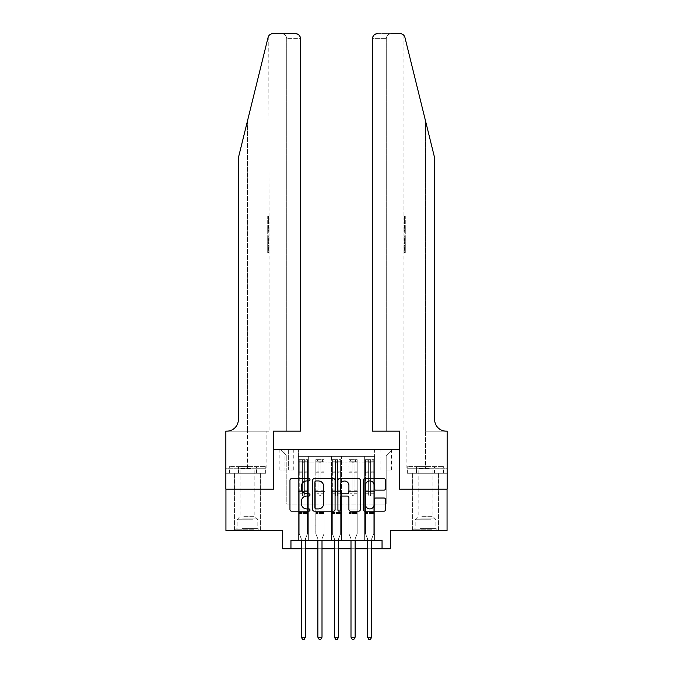 <?xml version="1.0" encoding="UTF-8"?>
<svg xmlns="http://www.w3.org/2000/svg" width="673" height="673" viewBox="0 0 673 673"><rect width="100%" height="100%" fill="white"/><g stroke="black" fill="none" stroke-linecap="round" stroke-linejoin="round"><path stroke-width="0.5" stroke-dasharray="3.37 2.52" d="M310.001 479.807A1.136 1.136 0 0 0 308.865 478.663L291.586 478.663A1.624 1.624 0 0 0 289.962 480.295L289.962 509.554A1.624 1.624 0 0 0 291.586 511.177L308.865 511.177A1.136 1.136 0 0 0 310.001 510.041A1.136 1.136 0 0 0 308.865 508.906L306.627 508.906A5.199 5.199 0 0 1 301.428 503.698L301.428 501.267A5.199 5.199 0 0 1 306.627 496.06L308.865 496.06A1.136 1.136 0 0 0 310.001 494.924A1.136 1.136 0 0 0 308.865 493.789L306.627 493.789A5.199 5.199 0 0 1 301.428 488.581L301.428 486.142A5.199 5.199 0 0 1 306.627 480.943L308.865 480.943A1.136 1.136 0 0 0 310.001 479.807M425.521 489.128L438.443 489.128L425.521 489.128M425.521 530.534L438.443 530.534L425.521 530.534M247.479 489.128L234.557 489.128L247.479 489.128M247.479 530.534L234.557 530.534L247.479 530.534M386.184 449.379L391.493 449.379L386.184 449.379M386.184 470.082L391.493 470.082L386.184 470.082M447.057 489.128L447.057 530.534L390.332 530.534L390.332 548.756L282.668 548.756L282.668 530.534L225.943 530.534L225.943 489.128L273.558 489.128L273.558 449.379L399.442 449.379L399.442 489.128L447.057 489.128M374.592 540.469L374.592 456.328L298.408 456.328L298.408 540.469L308.343 540.469L298.408 540.469L308.343 540.469L298.408 540.469L298.408 456.328L308.343 456.328L308.343 540.469L308.343 456.328L308.343 504.035L314.972 504.035L308.343 504.035L308.343 456.328L298.408 456.328L374.592 456.328L374.592 540.469L364.657 540.469L364.657 456.328L348.092 456.328L348.092 540.469L348.092 456.328L358.028 456.328L358.028 540.469L358.028 456.328L358.028 504.035L358.028 456.328L364.657 456.328L364.657 540.469L374.592 540.469L364.657 540.469L374.592 540.469L374.592 456L374.592 504.035L386.184 504.035L386.184 456L374.592 456L386.184 456L386.184 504.035L374.592 504.035L374.592 491.61L374.592 540.469M348.092 540.469L358.028 540.469L348.092 540.469L358.028 540.469L348.092 540.469L348.092 491.61L348.092 504.035L341.472 504.035L341.472 462.957L341.472 504.035L348.092 504.035L348.092 462.957L348.092 504.035L364.657 504.035L358.028 504.035L358.028 491.61L358.028 504.035L348.092 504.035L348.092 491.61L358.028 491.61L358.028 540.469L358.028 491.61L348.092 491.61L348.092 540.469M341.472 540.469L341.472 456.328L331.528 456.328L331.528 540.469L331.528 456.328L341.472 456.328L341.472 540.469L331.528 540.469L341.472 540.469L331.528 540.469L341.472 540.469L341.472 491.61L341.472 540.469M324.908 540.469L324.908 456.328L314.972 456.328L314.972 540.469L314.972 456.328L324.908 456.328L324.908 540.469L314.972 540.469L324.908 540.469L314.972 540.469L324.908 540.469L324.908 491.61L324.908 540.469M364.657 462.957L364.657 504.035L364.657 456.328L364.657 462.957L358.028 462.957L364.657 462.957M324.908 462.957L324.908 504.035L324.908 456.328L324.908 462.957L331.528 462.957L331.528 504.035L324.908 504.035L331.528 504.035L331.528 456.328L324.908 456.328L331.528 456.328L331.528 462.957L324.908 462.957M290.955 548.756L290.955 540.469L290.955 548.756L290.955 540.469L382.045 540.469L290.955 540.469L382.045 540.469L382.045 548.756M284.99 449.379L279.859 449.379L284.99 449.379L284.99 470.082L279.859 470.082L288.633 470.082L284.99 470.082L284.99 449.379M288.633 449.379L293.764 449.379L288.633 449.379L288.633 470.082L293.764 470.082L288.633 470.082L288.633 449.379M374.592 449.379L298.408 449.379L392.813 449.379L374.592 449.379L374.592 456.328L374.592 449.379M298.408 449.379L280.187 449.379L298.408 449.379L298.408 504.035L286.816 504.035L286.816 456L298.408 456L286.816 456L280.187 449.379L286.816 456L286.816 504.035L298.408 504.035L298.408 449.379M314.972 462.957L314.972 504.035L314.972 456.328L308.343 456.328L314.972 456.328L314.972 462.957L308.343 462.957L314.972 462.957M348.092 456.328L341.472 456.328L341.472 462.957L341.472 456.328L348.092 456.328L348.092 462.957L348.092 456.328M301.302 548.756L305.441 548.756M317.866 548.756L322.005 548.756M334.431 548.756L338.569 548.756M350.995 548.756L355.134 548.756M367.559 548.756L371.698 548.756M331.528 504.035L341.472 504.035L331.528 504.035L331.528 491.61L331.528 504.035M314.972 504.035L324.908 504.035L324.908 491.61L324.908 504.035L314.972 504.035L314.972 491.61L324.908 491.61L314.972 491.61L314.972 540.469L314.972 504.035M298.408 504.035L308.343 504.035L308.343 491.61L308.343 540.469L308.343 491.61L308.343 504.035L298.408 504.035L298.408 491.61L308.343 491.61L298.408 491.61L298.408 540.469L298.408 504.035M364.657 504.035L374.592 504.035L364.657 504.035L364.657 491.61L364.657 504.035M298.408 491.61L308.343 491.61L298.408 491.61M314.972 491.61L324.908 491.61L314.972 491.61M331.528 491.61L341.472 491.61L331.528 491.61L331.528 540.469L331.528 491.61L341.472 491.61L331.528 491.61M348.092 491.61L358.028 491.61L348.092 491.61M364.657 491.61L374.592 491.61L364.657 491.61L364.657 540.469L364.657 491.61L374.592 491.61L364.657 491.61M392.813 449.379L386.184 456L392.813 449.379M335.078 509.554L335.078 480.295A1.624 1.624 0 0 0 333.455 478.663L314.266 478.663A1.624 1.624 0 0 0 312.642 480.295L312.642 509.554A1.624 1.624 0 0 0 314.266 511.177L333.455 511.177A1.624 1.624 0 0 0 335.078 509.554M316.058 480.943A1.136 1.136 0 0 0 314.922 482.078L314.922 507.77A1.136 1.136 0 0 0 316.058 508.906L318.413 508.906A5.199 5.199 0 0 0 323.612 503.698L323.612 486.142A5.199 5.199 0 0 0 318.413 480.943L316.058 480.943M339.545 478.663L358.734 478.663A1.624 1.624 0 0 1 360.358 480.295L360.358 509.554A1.624 1.624 0 0 1 358.734 511.177L350.524 511.177A1.624 1.624 0 0 1 348.9 509.554L348.9 497.684A1.624 1.624 0 0 0 347.268 496.06L341.825 496.06A1.624 1.624 0 0 0 340.202 497.684L340.202 510.041A1.136 1.136 0 0 1 339.057 511.177A1.136 1.136 0 0 1 337.922 510.041L337.922 480.295A1.624 1.624 0 0 1 339.545 478.663M348.9 485.368A4.349 4.349 0 0 0 344.551 481.027A4.349 4.349 0 0 0 340.202 485.368L340.202 492.156A1.624 1.624 0 0 0 341.825 493.789L347.268 493.789A1.624 1.624 0 0 0 348.9 492.156L348.9 485.368M375.803 490.129L384.014 490.129A1.624 1.624 0 0 0 385.637 488.497L385.637 480.295A1.624 1.624 0 0 0 384.014 478.663L364.825 478.663A1.624 1.624 0 0 0 363.201 480.295L363.201 509.554A1.624 1.624 0 0 0 364.825 511.177L384.014 511.177A1.624 1.624 0 0 0 385.637 509.554L385.637 499.635A1.624 1.624 0 0 0 384.014 498.012L375.803 498.012A1.624 1.624 0 0 0 374.18 499.635L374.18 504.557A4.349 4.349 0 0 1 369.83 508.906A4.349 4.349 0 0 1 365.481 504.557L365.481 485.292A4.349 4.349 0 0 1 369.83 480.943A4.349 4.349 0 0 1 374.18 485.292L374.18 488.497A1.624 1.624 0 0 0 375.803 490.129M302.379 494.924A0.993 0.993 0 0 0 303.372 495.917A0.993 0.993 0 0 1 302.379 494.924L302.379 493.259L302.379 494.924A0.993 0.993 0 0 0 303.372 495.917A0.993 0.993 0 0 0 304.364 494.924A0.993 0.993 0 0 1 303.372 495.917A0.993 0.993 0 0 0 304.364 494.924L304.364 493.259L304.364 494.924A0.993 0.993 0 0 1 303.372 495.917A0.993 0.993 0 0 1 302.379 494.924L302.379 490.196L302.379 494.924M301.302 540.469L301.302 539.149A1.657 1.657 0 0 0 301.184 538.526A1.657 1.657 0 0 1 301.302 539.149A1.657 1.657 0 0 0 301.184 538.526L299.233 533.681L301.184 538.526L299.233 533.681L299.233 493.259L299.233 509.991L299.233 493.259L302.379 493.259L299.233 493.259L302.379 493.259L299.233 493.259L299.233 488.043L302.379 488.043L299.233 488.043L299.233 472.808L302.379 472.808L299.233 472.808L299.233 463.032L302.379 463.032L299.233 463.032L299.233 461.796L299.233 493.259L299.233 490.196L302.379 490.196L299.233 490.196L299.233 471.84L302.379 471.84L302.379 490.196L302.379 471.84L299.233 471.84L299.233 462.065L302.379 462.065L302.379 471.84L302.379 459.852L302.379 462.233L302.379 459.852L304.364 459.852L304.364 463.032L304.364 462.233L302.379 462.233L302.379 493.259L302.379 462.233L304.364 462.233L304.364 459.852L304.364 493.259L304.364 459.852L302.379 459.852L302.379 462.065L299.233 462.065L299.233 459.642L300.89 459.642L300.89 461.796L299.233 461.796L299.233 459.642L299.233 461.796L305.862 461.796L300.89 461.796L300.89 459.642L307.477 459.642L305.862 459.642L305.862 461.796L307.519 461.796L307.519 459.642L299.233 459.642L299.233 533.681L299.233 509.991L299.233 533.681L301.184 538.526A1.657 1.657 0 0 1 301.302 539.149L301.302 637.196L305.441 637.196L305.441 539.149A1.657 1.657 0 0 1 305.567 538.526L307.519 533.681L307.519 513.474L307.519 533.681L305.567 538.526A1.657 1.657 0 0 0 305.441 539.149A1.657 1.657 0 0 1 305.567 538.526A1.657 1.657 0 0 0 305.441 539.149L305.441 540.469M307.519 461.796L307.519 513.474L299.233 513.474L307.519 513.474L307.519 509.991L299.233 509.991L307.519 509.991L307.519 493.259L307.519 533.681L307.519 493.259L304.364 493.259L304.364 488.043L304.364 494.924L304.364 493.259L307.519 493.259L304.364 493.259L307.519 493.259L307.519 488.043L304.364 488.043L304.364 472.808L304.364 488.043L307.519 488.043L307.519 472.808L304.364 472.808L304.364 463.032L304.364 472.808L307.519 472.808L307.519 463.032L304.364 463.032L307.519 463.032L307.519 461.796L299.275 461.796L307.477 461.796L305.862 461.796L305.862 459.642L307.519 459.642L307.519 490.196L304.364 490.196L307.519 490.196L307.519 471.84L304.364 471.84L307.519 471.84L307.519 462.065L304.364 462.065L307.519 462.065L307.519 459.642L307.519 461.796M305.441 637.196L301.302 637.196L301.302 539.149L301.302 637.196L302.547 639.35L304.204 639.35L302.547 639.35L301.302 637.196L302.547 639.35L304.204 639.35L305.441 637.196L305.441 539.149L305.441 637.196L304.204 639.35L305.441 637.196L301.302 637.196M253.065 529.205L236.299 529.205L253.065 529.205M242.297 528.381L257.826 528.381L242.297 528.381M252.855 466.599L236.711 466.599L252.855 466.599M251.164 468.559L240.101 468.559L251.164 468.559M243.786 516.292L254.848 516.292L243.786 516.292M253.889 529.205L234.641 529.205L253.889 529.205M253.889 473.228L234.641 473.228L253.889 473.228M256.413 473.228L229.594 473.228L265.355 473.228L256.413 473.228L256.413 466.599L229.594 466.599L265.355 466.599L256.413 466.599L256.413 473.228M238.536 473.228L238.536 466.599L238.536 473.228M229.594 473.228L229.594 466.599M265.355 473.228L265.355 466.599M431.115 529.205L414.341 529.205L431.115 529.205M420.347 528.381L435.877 528.381L420.347 528.381M430.905 466.599L414.761 466.599L430.905 466.599M429.214 468.559L418.152 468.559L429.214 468.559M421.836 516.292L432.899 516.292L421.836 516.292M431.94 529.205L412.692 529.205L431.94 529.205M431.94 473.228L412.692 473.228L431.94 473.228M434.464 473.228L407.645 473.228L443.406 473.228L434.464 473.228L434.464 466.599L407.645 466.599L443.406 466.599L434.464 466.599L434.464 473.228M416.587 473.228L416.587 466.599L416.587 473.228M407.645 473.228L407.645 466.599M443.406 473.228L443.406 466.599M247.479 473.228L234.557 473.228L247.479 473.228M268.468 216.327L268.704 223.587L269.049 217.732L269.049 222.956L268.704 217.732L268.468 223.335L268.468 216.327L269.049 216.327L267.728 216.327L268.468 216.327M267.719 233.657L267.728 225.505L267.719 233.657L269.049 233.657L268.468 228.896L268.468 225.505L269.049 225.505L268.468 225.505L269.049 233.657L269.049 236.046L268.468 234.078L268.964 236.694L268.468 243.55L269.049 241.582L268.468 239.605L269.049 236.046M268.434 248.707L268.973 252.77L269.049 245.502L268.931 252.51L268.434 248.682L269.049 244.106L268.434 248.707L267.728 248.707L267.719 244.106L269.049 244.106L269.049 241.582M281.76 33.65C284.755 33.97 286.412 35.619 286.732 38.622L286.732 431.157L286.732 38.622C286.412 35.619 284.755 33.97 281.76 33.65L272.901 33.65A4.972 4.972 0 0 0 268.073 37.427L247.479 120.938L268.073 37.427C269.335 34.702 269.335 34.702 268.073 37.427L238.368 157.869L238.368 419.565A11.592 11.592 0 0 1 226.776 431.157L225.859 431.157L225.859 468.257L266.104 468.257L225.859 468.257L225.859 473.228L256.699 473.228L225.859 473.228L225.859 431.157L269.049 431.157L225.859 431.157L225.859 489.128L273.314 489.128L273.314 431.157L300.478 431.157L300.478 38.622L286.732 38.622L300.478 38.622L300.478 431.157L286.732 431.157L300.478 431.157M269.049 216.327L268.771 35.846M238.368 157.869L247.479 120.938L238.368 157.869M295.506 33.65A4.972 4.972 0 0 1 300.478 38.622C300.158 35.619 298.501 33.97 295.506 33.65M238.368 419.565A11.592 11.592 0 0 1 226.776 431.157M265.928 468.257L256.699 468.257L265.928 468.257L265.928 473.228L256.699 473.228L265.928 473.228M256.699 473.228L256.699 468.257L256.699 473.228M267.719 244.106L267.719 252.51L267.719 245.502L267.719 251.366L268.998 251.366M267.719 248.581L268.687 248.581M267.719 245.502L269.049 245.502L269.049 431.157M267.719 248.615L268.687 248.615M267.719 251.113L268.964 251.113M267.719 252.51L268.931 252.51M267.719 248.682L268.434 248.682M267.719 251.366L267.719 252.77L268.973 252.77M267.719 252.77L267.728 248.707M267.728 235.567L267.728 243.55L267.728 235.567L268.468 235.567M267.719 238.133L267.719 240.513L267.719 238.133L268.956 238.133L269.032 240.513L269.032 237.123L268.956 238.133L269.032 237.123L267.719 237.123M267.728 234.078L268.468 234.078M267.719 236.694L268.964 236.694M267.719 240.934L268.964 240.934M267.728 242.061L268.468 242.061M267.728 243.55L268.468 243.55M267.719 239.605L268.468 239.605M267.719 238.023L268.468 238.023M267.719 240.513L269.032 240.513L268.964 239.546L267.719 239.546M267.719 238.814L268.704 238.814M267.719 226.902L267.719 232.252L267.719 226.902L269.049 226.902L269.049 232.252L268.704 226.902L267.719 226.902M267.728 229.064L268.468 229.064M267.719 232.101L268.653 232.101M267.719 230.654L268.502 230.654M267.719 228.955L268.704 228.955M267.719 231.302L268.821 231.302M267.719 232.252L269.049 232.252L269.049 226.902M267.719 230.561L268.746 230.561M268.704 223.587L267.719 223.587L267.728 216.327L267.719 223.587L268.468 223.587M267.719 217.732L269.049 217.732L267.719 217.732M269.032 222.956L267.719 222.956L269.049 222.956L269.049 225.505M425.521 473.228L438.443 473.228L425.521 473.228M404.532 216.327L404.296 223.587L403.951 217.732L403.951 222.956L404.296 217.732L404.532 223.335L404.532 216.327L403.951 216.327L405.272 216.327L404.532 216.327M405.281 233.657L405.272 225.505L405.281 233.657L403.951 233.657L404.532 228.896L404.532 225.505L403.951 225.505L404.532 225.505L403.951 233.657L403.951 236.046L404.532 234.078L404.036 236.694L404.532 243.55L403.951 241.582L404.532 239.605L403.951 236.046M404.566 248.707L404.027 252.77L403.951 245.502L404.069 252.51L404.566 248.682L403.951 244.106L404.566 248.707L405.272 248.707L405.281 244.106L403.951 244.106L403.951 241.582M425.521 431.157L447.141 431.157L447.141 489.128L399.686 489.128L399.686 431.157L372.522 431.157L372.522 38.622A4.972 4.972 0 0 1 377.494 33.65L400.099 33.65A4.972 4.972 0 0 1 404.927 37.427L434.632 157.869L434.632 419.565A11.592 11.592 0 0 0 446.224 431.157L425.521 431.157L447.141 431.157L425.521 431.157L425.521 120.938L425.521 468.257L406.896 468.257L447.141 468.257L447.141 431.157L447.141 468.257L425.521 468.257L425.521 431.157M391.24 33.65C388.245 33.97 386.588 35.619 386.268 38.622L386.268 431.157L386.268 38.622C386.588 35.619 388.245 33.97 391.24 33.65L377.494 33.65C374.499 33.97 372.842 35.619 372.522 38.622L386.268 38.622L372.522 38.622L372.522 431.157L386.268 431.157L372.522 431.157M404.927 37.427L425.521 120.938M407.072 473.228L447.141 473.228L447.141 468.257L416.301 468.257L447.141 468.257L447.141 473.228L407.072 473.228L407.072 468.257L416.301 468.257L407.072 468.257M434.632 419.565A11.592 11.592 0 0 0 446.224 431.157M416.301 473.228L416.301 468.257L416.301 473.228M405.281 244.106L405.281 252.51L405.281 245.502L405.281 251.366L404.002 251.366M405.281 248.581L404.313 248.581M405.281 245.502L403.951 245.502L403.951 431.157M405.281 248.615L404.313 248.615M405.281 251.113L404.036 251.113M405.281 252.51L404.069 252.51M405.281 248.682L404.566 248.682M405.281 251.366L405.281 252.77L404.027 252.77M405.281 252.77L405.272 248.707M405.272 235.567L405.272 243.55L405.272 235.567L404.532 235.567M405.281 238.133L405.281 240.513L405.281 238.133L404.044 238.133L403.968 240.513L403.968 237.123L404.044 238.133L403.968 237.123L405.281 237.123M405.272 234.078L404.532 234.078M405.281 236.694L404.036 236.694M405.281 240.934L404.036 240.934M405.272 242.061L404.532 242.061M405.272 243.55L404.532 243.55M405.281 239.605L404.532 239.605M405.281 238.023L404.532 238.023M405.281 240.513L403.968 240.513L404.036 239.546L405.281 239.546M405.281 238.814L404.296 238.814M405.281 226.902L405.281 232.252L405.281 226.902L403.951 226.902L403.951 232.252L404.296 226.902L405.281 226.902M405.272 229.064L404.532 229.064M405.281 232.101L404.347 232.101M405.281 230.654L404.498 230.654M405.281 228.955L404.296 228.955M405.281 231.302L404.179 231.302M405.281 232.252L403.951 232.252L403.951 226.902M405.281 230.561L404.254 230.561M404.296 223.587L405.281 223.587L405.272 216.327L405.281 223.587L404.532 223.587M405.281 217.732L403.951 217.732L405.281 217.732M403.968 222.956L405.281 222.956L403.951 222.956L403.951 225.505M318.943 494.924A0.993 0.993 0 0 0 319.936 495.917A0.993 0.993 0 0 1 318.943 494.924L318.943 493.259L318.943 494.924A0.993 0.993 0 0 0 319.936 495.917A0.993 0.993 0 0 0 320.928 494.924A0.993 0.993 0 0 1 319.936 495.917A0.993 0.993 0 0 0 320.928 494.924L320.928 493.259L320.928 494.924A0.993 0.993 0 0 1 319.936 495.917A0.993 0.993 0 0 1 318.943 494.924L318.943 490.196L318.943 494.924M317.866 540.469L317.866 539.149A1.657 1.657 0 0 0 317.749 538.526A1.657 1.657 0 0 1 317.866 539.149A1.657 1.657 0 0 0 317.749 538.526L315.797 533.681L317.749 538.526L315.797 533.681L315.797 493.259L315.797 509.991L315.797 493.259L318.943 493.259L315.797 493.259L318.943 493.259L315.797 493.259L315.797 488.043L318.943 488.043L315.797 488.043L315.797 472.808L318.943 472.808L315.797 472.808L315.797 463.032L318.943 463.032L315.797 463.032L315.797 461.796L315.797 493.259L315.797 490.196L318.943 490.196L315.797 490.196L315.797 471.84L318.943 471.84L318.943 490.196L318.943 471.84L315.797 471.84L315.797 462.065L318.943 462.065L318.943 471.84L318.943 459.852L318.943 462.233L318.943 459.852L320.928 459.852L320.928 463.032L320.928 462.233L318.943 462.233L318.943 493.259L318.943 462.233L320.928 462.233L320.928 459.852L320.928 493.259L320.928 459.852L318.943 459.852L318.943 462.065L315.797 462.065L315.797 459.642L317.454 459.642L317.454 461.796L315.797 461.796L315.797 459.642L315.797 461.796L322.417 461.796L317.454 461.796L317.454 459.642L324.033 459.642L322.417 459.642L322.417 461.796L324.075 461.796L324.075 459.642L315.797 459.642L315.797 533.681L315.797 509.991L315.797 533.681L317.749 538.526A1.657 1.657 0 0 1 317.866 539.149L317.866 637.196L322.005 637.196L322.005 539.149A1.657 1.657 0 0 1 322.131 538.526L324.075 533.681L324.075 513.474L324.075 533.681L322.131 538.526A1.657 1.657 0 0 0 322.005 539.149A1.657 1.657 0 0 1 322.131 538.526A1.657 1.657 0 0 0 322.005 539.149L322.005 540.469M324.075 461.796L324.075 513.474L315.797 513.474L324.075 513.474L324.075 509.991L315.797 509.991L324.075 509.991L324.075 493.259L324.075 533.681L324.075 493.259L320.928 493.259L320.928 488.043L320.928 494.924L320.928 493.259L324.075 493.259L320.928 493.259L324.075 493.259L324.075 488.043L320.928 488.043L320.928 472.808L320.928 488.043L324.075 488.043L324.075 472.808L320.928 472.808L320.928 463.032L320.928 472.808L324.075 472.808L324.075 463.032L320.928 463.032L324.075 463.032L324.075 461.796L315.839 461.796L324.033 461.796L322.417 461.796L322.417 459.642L324.075 459.642L324.075 490.196L320.928 490.196L324.075 490.196L324.075 471.84L320.928 471.84L324.075 471.84L324.075 462.065L320.928 462.065L324.075 462.065L324.075 459.642L324.075 461.796M322.005 637.196L317.866 637.196L317.866 539.149L317.866 637.196L319.111 639.35L320.769 639.35L319.111 639.35L317.866 637.196L319.111 639.35L320.769 639.35L322.005 637.196L322.005 539.149L322.005 637.196L320.769 639.35L322.005 637.196L317.866 637.196M335.507 494.924A0.993 0.993 0 0 0 336.5 495.917A0.993 0.993 0 0 1 335.507 494.924L335.507 493.259L335.507 494.924A0.993 0.993 0 0 0 336.5 495.917A0.993 0.993 0 0 0 337.493 494.924A0.993 0.993 0 0 1 336.5 495.917A0.993 0.993 0 0 0 337.493 494.924L337.493 493.259L337.493 494.924A0.993 0.993 0 0 1 336.5 495.917A0.993 0.993 0 0 1 335.507 494.924L335.507 490.196L335.507 494.924M334.431 540.469L334.431 539.149A1.657 1.657 0 0 0 334.313 538.526A1.657 1.657 0 0 1 334.431 539.149A1.657 1.657 0 0 0 334.313 538.526L332.361 533.681L334.313 538.526L332.361 533.681L332.361 493.259L332.361 509.991L332.361 493.259L335.507 493.259L332.361 493.259L335.507 493.259L332.361 493.259L332.361 488.043L335.507 488.043L332.361 488.043L332.361 472.808L335.507 472.808L332.361 472.808L332.361 463.032L335.507 463.032L332.361 463.032L332.361 461.796L332.361 493.259L332.361 490.196L335.507 490.196L332.361 490.196L332.361 471.84L335.507 471.84L335.507 490.196L335.507 471.84L332.361 471.84L332.361 462.065L335.507 462.065L335.507 471.84L335.507 459.852L335.507 462.233L335.507 459.852L337.493 459.852L337.493 463.032L337.493 462.233L335.507 462.233L335.507 493.259L335.507 462.233L337.493 462.233L337.493 459.852L337.493 493.259L337.493 459.852L335.507 459.852L335.507 462.065L332.361 462.065L332.361 459.642L334.018 459.642L334.018 461.796L332.361 461.796L332.361 459.642L332.361 461.796L338.982 461.796L334.018 461.796L334.018 459.642L340.597 459.642L338.982 459.642L338.982 461.796L340.639 461.796L340.639 459.642L332.361 459.642L332.361 533.681L332.361 509.991L332.361 533.681L334.313 538.526A1.657 1.657 0 0 1 334.431 539.149L334.431 637.196L338.569 637.196L338.569 539.149A1.657 1.657 0 0 1 338.687 538.526L340.639 533.681L340.639 513.474L340.639 533.681L338.687 538.526A1.657 1.657 0 0 0 338.569 539.149A1.657 1.657 0 0 1 338.687 538.526A1.657 1.657 0 0 0 338.569 539.149L338.569 540.469M340.639 461.796L340.639 513.474L332.361 513.474L340.639 513.474L340.639 509.991L332.361 509.991L340.639 509.991L340.639 493.259L340.639 533.681L340.639 493.259L337.493 493.259L337.493 488.043L337.493 494.924L337.493 493.259L340.639 493.259L337.493 493.259L340.639 493.259L340.639 488.043L337.493 488.043L337.493 472.808L337.493 488.043L340.639 488.043L340.639 472.808L337.493 472.808L337.493 463.032L337.493 472.808L340.639 472.808L340.639 463.032L337.493 463.032L340.639 463.032L340.639 461.796L332.403 461.796L340.597 461.796L338.982 461.796L338.982 459.642L340.639 459.642L340.639 490.196L337.493 490.196L340.639 490.196L340.639 471.84L337.493 471.84L340.639 471.84L340.639 462.065L337.493 462.065L340.639 462.065L340.639 459.642L340.639 461.796M338.569 637.196L334.431 637.196L334.431 539.149L334.431 637.196L335.676 639.35L337.324 639.35L335.676 639.35L334.431 637.196L335.676 639.35L337.324 639.35L338.569 637.196L338.569 539.149L338.569 637.196L337.324 639.35L338.569 637.196L334.431 637.196M352.072 494.924A0.993 0.993 0 0 0 353.064 495.917A0.993 0.993 0 0 1 352.072 494.924L352.072 493.259L352.072 494.924A0.993 0.993 0 0 0 353.064 495.917A0.993 0.993 0 0 0 354.057 494.924A0.993 0.993 0 0 1 353.064 495.917A0.993 0.993 0 0 0 354.057 494.924L354.057 493.259L354.057 494.924A0.993 0.993 0 0 1 353.064 495.917A0.993 0.993 0 0 1 352.072 494.924L352.072 490.196L352.072 494.924M350.995 540.469L350.995 539.149A1.657 1.657 0 0 0 350.869 538.526A1.657 1.657 0 0 1 350.995 539.149A1.657 1.657 0 0 0 350.869 538.526L348.925 533.681L350.869 538.526L348.925 533.681L348.925 493.259L348.925 509.991L348.925 493.259L352.072 493.259L348.925 493.259L352.072 493.259L348.925 493.259L348.925 488.043L352.072 488.043L348.925 488.043L348.925 472.808L352.072 472.808L348.925 472.808L348.925 463.032L352.072 463.032L348.925 463.032L348.925 461.796L348.925 493.259L348.925 490.196L352.072 490.196L348.925 490.196L348.925 471.84L352.072 471.84L352.072 490.196L352.072 471.84L348.925 471.84L348.925 462.065L352.072 462.065L352.072 471.84L352.072 459.852L352.072 462.233L352.072 459.852L354.057 459.852L354.057 463.032L354.057 462.233L352.072 462.233L352.072 493.259L352.072 462.233L354.057 462.233L354.057 459.852L354.057 493.259L354.057 459.852L352.072 459.852L352.072 462.065L348.925 462.065L348.925 459.642L350.583 459.642L350.583 461.796L348.925 461.796L348.925 459.642L348.925 461.796L355.546 461.796L350.583 461.796L350.583 459.642L357.161 459.642L355.546 459.642L355.546 461.796L357.203 461.796L357.203 459.642L348.925 459.642L348.925 533.681L348.925 509.991L348.925 533.681L350.869 538.526A1.657 1.657 0 0 1 350.995 539.149L350.995 637.196L355.134 637.196L355.134 539.149A1.657 1.657 0 0 1 355.251 538.526L357.203 533.681L357.203 513.474L357.203 533.681L355.251 538.526A1.657 1.657 0 0 0 355.134 539.149A1.657 1.657 0 0 1 355.251 538.526A1.657 1.657 0 0 0 355.134 539.149L355.134 540.469M357.203 461.796L357.203 513.474L348.925 513.474L357.203 513.474L357.203 509.991L348.925 509.991L357.203 509.991L357.203 493.259L357.203 533.681L357.203 493.259L354.057 493.259L354.057 488.043L354.057 494.924L354.057 493.259L357.203 493.259L354.057 493.259L357.203 493.259L357.203 488.043L354.057 488.043L354.057 472.808L354.057 488.043L357.203 488.043L357.203 472.808L354.057 472.808L354.057 463.032L354.057 472.808L357.203 472.808L357.203 463.032L354.057 463.032L357.203 463.032L357.203 461.796L348.967 461.796L357.161 461.796L355.546 461.796L355.546 459.642L357.203 459.642L357.203 490.196L354.057 490.196L357.203 490.196L357.203 471.84L354.057 471.84L357.203 471.84L357.203 462.065L354.057 462.065L357.203 462.065L357.203 459.642L357.203 461.796M355.134 637.196L350.995 637.196L350.995 539.149L350.995 637.196L352.231 639.35L353.889 639.35L352.231 639.35L350.995 637.196L352.231 639.35L353.889 639.35L355.134 637.196L355.134 539.149L355.134 637.196L353.889 639.35L355.134 637.196L350.995 637.196M368.636 494.924A0.993 0.993 0 0 0 369.628 495.917A0.993 0.993 0 0 1 368.636 494.924L368.636 493.259L368.636 494.924A0.993 0.993 0 0 0 369.628 495.917A0.993 0.993 0 0 0 370.621 494.924A0.993 0.993 0 0 1 369.628 495.917A0.993 0.993 0 0 0 370.621 494.924L370.621 493.259L370.621 494.924A0.993 0.993 0 0 1 369.628 495.917A0.993 0.993 0 0 1 368.636 494.924L368.636 490.196L368.636 494.924M367.559 540.469L367.559 539.149A1.657 1.657 0 0 0 367.433 538.526A1.657 1.657 0 0 1 367.559 539.149A1.657 1.657 0 0 0 367.433 538.526L365.481 533.681L367.433 538.526L365.481 533.681L365.481 493.259L365.481 509.991L365.481 493.259L368.636 493.259L365.481 493.259L368.636 493.259L365.481 493.259L365.481 488.043L368.636 488.043L365.481 488.043L365.481 472.808L368.636 472.808L365.481 472.808L365.481 463.032L368.636 463.032L365.481 463.032L365.481 461.796L365.481 493.259L365.481 490.196L368.636 490.196L365.481 490.196L365.481 471.84L368.636 471.84L368.636 490.196L368.636 471.84L365.481 471.84L365.481 462.065L368.636 462.065L368.636 471.84L368.636 459.852L368.636 462.233L368.636 459.852L370.621 459.852L370.621 463.032L370.621 462.233L368.636 462.233L368.636 493.259L368.636 462.233L370.621 462.233L370.621 459.852L370.621 493.259L370.621 459.852L368.636 459.852L368.636 462.065L365.481 462.065L365.481 459.642L367.138 459.642L367.138 461.796L365.481 461.796L365.481 459.642L365.481 461.796L372.11 461.796L367.138 461.796L367.138 459.642L373.725 459.642L372.11 459.642L372.11 461.796L373.767 461.796L373.767 459.642L365.481 459.642L365.481 533.681L365.481 509.991L365.481 533.681L367.433 538.526A1.657 1.657 0 0 1 367.559 539.149L367.559 637.196L371.698 637.196L371.698 539.149A1.657 1.657 0 0 1 371.816 538.526L373.767 533.681L373.767 513.474L373.767 533.681L371.816 538.526A1.657 1.657 0 0 0 371.698 539.149A1.657 1.657 0 0 1 371.816 538.526A1.657 1.657 0 0 0 371.698 539.149L371.698 540.469M373.767 461.796L373.767 513.474L365.481 513.474L373.767 513.474L373.767 509.991L365.481 509.991L373.767 509.991L373.767 493.259L373.767 533.681L373.767 493.259L370.621 493.259L370.621 488.043L370.621 494.924L370.621 493.259L373.767 493.259L370.621 493.259L373.767 493.259L373.767 488.043L370.621 488.043L370.621 472.808L370.621 488.043L373.767 488.043L373.767 472.808L370.621 472.808L370.621 463.032L370.621 472.808L373.767 472.808L373.767 463.032L370.621 463.032L373.767 463.032L373.767 461.796L365.523 461.796L373.725 461.796L372.11 461.796L372.11 459.642L373.767 459.642L373.767 490.196L370.621 490.196L373.767 490.196L373.767 471.84L370.621 471.84L373.767 471.84L373.767 462.065L370.621 462.065L373.767 462.065L373.767 459.642L373.767 461.796M371.698 637.196L367.559 637.196L367.559 539.149L367.559 637.196L368.796 639.35L370.453 639.35L368.796 639.35L367.559 637.196L368.796 639.35L370.453 639.35L371.698 637.196L371.698 539.149L371.698 637.196L370.453 639.35L371.698 637.196L367.559 637.196M348.092 462.957L341.472 462.957L348.092 462.957M307.519 512.54L299.233 512.54L307.519 512.54M252.653 519.749L237.123 519.749L252.653 519.749M242.465 518.933L257.49 518.933L242.465 518.933M430.703 519.749L415.174 519.749L430.703 519.749M420.516 518.933L435.54 518.933L420.516 518.933M247.479 120.938L247.479 431.157L247.479 120.938M247.479 468.257L247.479 431.157L247.479 468.257M324.075 512.54L315.797 512.54L324.075 512.54M340.639 512.54L332.361 512.54L340.639 512.54M357.203 512.54L348.925 512.54L357.203 512.54M373.767 512.54L365.481 512.54L373.767 512.54M412.608 530.534L412.608 473.228M234.557 530.534L234.557 473.228M380.884 470.082L380.884 449.379M279.859 470.082L279.859 449.379M293.764 470.082L293.764 449.379M391.493 470.082L391.493 449.379M260.392 530.534L260.392 473.228M438.443 530.534L438.443 473.228M236.711 466.599L240.101 468.559L240.101 516.292L237.123 519.749L237.123 528.381L236.299 529.205M260.308 529.205L260.308 473.228M234.641 529.205L234.641 473.228M258.239 466.599L254.848 468.559L254.848 516.292L257.826 519.749L257.826 528.381L258.659 529.205M414.761 466.599L418.152 468.559L418.152 516.292L415.174 519.749L415.174 528.381L414.341 529.205M438.359 529.205L438.359 473.228M412.692 529.205L412.692 473.228M436.289 466.599L432.899 468.559L432.899 516.292L435.877 519.749L435.877 528.381L436.701 529.205M266.104 468.257L266.104 431.157M269.049 237.401L269.049 240.227M403.951 35.476L403.951 216.327M406.896 468.257L406.896 431.157M403.951 237.401L403.951 240.227"/><path stroke-width="1.01" d="M310.001 479.807A1.136 1.136 0 0 0 308.865 478.663L291.586 478.663A1.624 1.624 0 0 0 289.962 480.295L289.962 509.554A1.624 1.624 0 0 0 291.586 511.177L308.865 511.177A1.136 1.136 0 0 0 310.001 510.041A1.136 1.136 0 0 0 308.865 508.906L306.627 508.906A5.199 5.199 0 0 1 301.428 503.698L301.428 501.267A5.199 5.199 0 0 1 306.627 496.06L308.865 496.06A1.136 1.136 0 0 0 310.001 494.924A1.136 1.136 0 0 0 308.865 493.789L306.627 493.789A5.199 5.199 0 0 1 301.428 488.581L301.428 486.142A5.199 5.199 0 0 1 306.627 480.943L308.865 480.943A1.136 1.136 0 0 0 310.001 479.807M384.014 490.129A1.624 1.624 0 0 0 385.637 488.497L385.637 480.295A1.624 1.624 0 0 0 384.014 478.663L364.825 478.663A1.624 1.624 0 0 0 363.201 480.295L363.201 509.554A1.624 1.624 0 0 0 364.825 511.177L384.014 511.177A1.624 1.624 0 0 0 385.637 509.554L385.637 499.635A1.624 1.624 0 0 0 384.014 498.012L375.803 498.012A1.624 1.624 0 0 0 374.18 499.635L374.18 504.557A4.349 4.349 0 0 1 369.83 508.906A4.349 4.349 0 0 1 365.481 504.557L365.481 485.292A4.349 4.349 0 0 1 369.83 480.943A4.349 4.349 0 0 1 374.18 485.292L374.18 488.497A1.624 1.624 0 0 0 375.803 490.129L384.014 490.129M290.955 548.756L290.955 540.469L382.045 540.469L382.045 548.756L390.332 548.756L390.332 530.534L447.057 530.534L447.057 489.128L399.442 489.128L399.442 449.379L273.558 449.379L273.558 489.128L225.943 489.128L225.943 530.534L282.668 530.534L282.668 548.756L301.302 548.756M335.078 480.295A1.624 1.624 0 0 0 333.455 478.663L314.266 478.663A1.624 1.624 0 0 0 312.642 480.295L312.642 509.554A1.624 1.624 0 0 0 314.266 511.177L333.455 511.177A1.624 1.624 0 0 0 335.078 509.554L335.078 480.295M339.545 478.663L358.734 478.663A1.624 1.624 0 0 1 360.358 480.295L360.358 509.554A1.624 1.624 0 0 1 358.734 511.177L350.524 511.177A1.624 1.624 0 0 1 348.9 509.554L348.9 497.684A1.624 1.624 0 0 0 347.268 496.06L341.825 496.06A1.624 1.624 0 0 0 340.202 497.684L340.202 510.041A1.136 1.136 0 0 1 339.057 511.177A1.136 1.136 0 0 1 337.922 510.041L337.922 480.295A1.624 1.624 0 0 1 339.545 478.663M305.441 548.756L317.866 548.756M322.005 548.756L334.431 548.756M338.569 548.756L350.995 548.756M355.134 548.756L367.559 548.756M371.698 548.756L382.045 548.756M316.058 480.943A1.136 1.136 0 0 0 314.922 482.078L314.922 507.77A1.136 1.136 0 0 0 316.058 508.906L318.413 508.906A5.199 5.199 0 0 0 323.612 503.698L323.612 486.142A5.199 5.199 0 0 0 318.413 480.943L316.058 480.943M348.9 485.368A4.349 4.349 0 0 0 344.551 481.027A4.349 4.349 0 0 0 340.202 485.368L340.202 492.156A1.624 1.624 0 0 0 341.825 493.789L347.268 493.789A1.624 1.624 0 0 0 348.9 492.156L348.9 485.368M305.441 540.469L305.441 637.196L301.302 637.196L301.302 540.469M305.441 637.196L304.204 639.35L302.547 639.35L301.302 637.196M268.073 37.427C269.335 34.702 269.335 34.702 268.073 37.427L238.368 157.869L238.368 419.565A11.592 11.592 0 0 1 226.776 431.157L225.859 431.157L225.859 489.128L273.314 489.128L273.314 431.157L300.478 431.157L300.478 38.622A4.972 4.972 0 0 0 295.506 33.65L272.901 33.65A4.972 4.972 0 0 0 268.073 37.427M281.76 33.65L295.506 33.65C298.501 33.97 300.158 35.619 300.478 38.622L300.478 431.157M238.368 419.565A11.592 11.592 0 0 1 226.776 431.157M425.521 120.938L404.927 37.427C403.665 34.702 403.665 34.702 404.927 37.427C403.665 34.702 403.665 34.702 404.927 37.427L434.632 157.869L434.632 419.565A11.592 11.592 0 0 0 446.224 431.157L447.141 431.157L447.141 489.128L399.686 489.128L399.686 431.157L372.522 431.157L372.522 38.622L372.522 431.157M391.24 33.65L400.099 33.65A4.972 4.972 0 0 1 404.927 37.427M377.494 33.65A4.972 4.972 0 0 0 372.522 38.622C372.842 35.619 374.499 33.97 377.494 33.65M434.632 419.565A11.592 11.592 0 0 0 446.224 431.157M322.005 540.469L322.005 637.196L317.866 637.196L317.866 540.469M322.005 637.196L320.769 639.35L319.111 639.35L317.866 637.196M338.569 540.469L338.569 637.196L334.431 637.196L334.431 540.469M338.569 637.196L337.324 639.35L335.676 639.35L334.431 637.196M355.134 540.469L355.134 637.196L350.995 637.196L350.995 540.469M355.134 637.196L353.889 639.35L352.231 639.35L350.995 637.196M371.698 540.469L371.698 637.196L367.559 637.196L367.559 540.469M371.698 637.196L370.453 639.35L368.796 639.35L367.559 637.196"/></g></svg>
